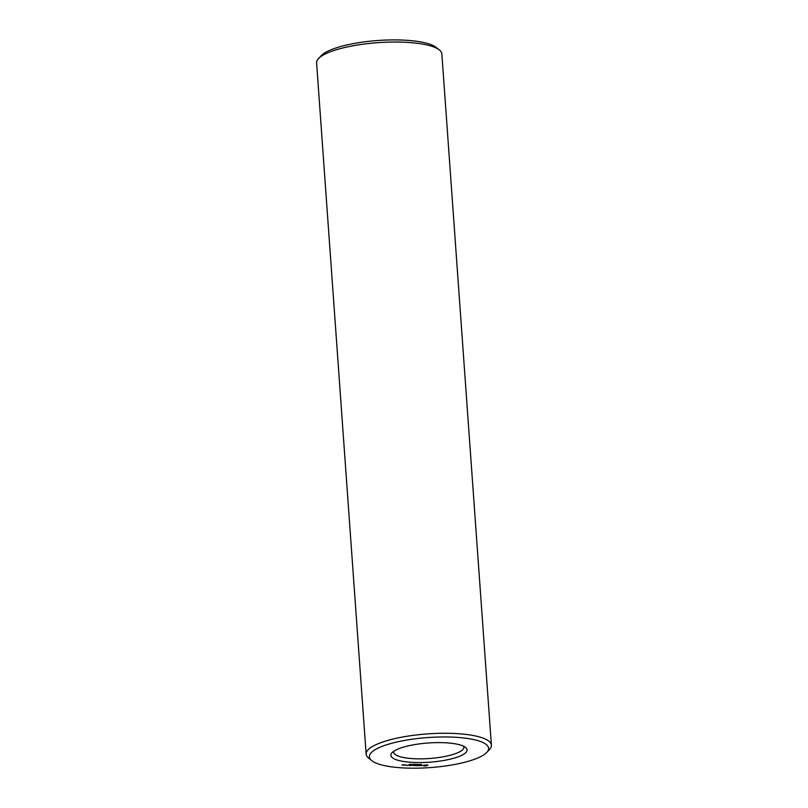 <?xml version="1.0" encoding="UTF-8"?>
<svg xmlns="http://www.w3.org/2000/svg" width="808" height="808" viewBox="0 0 808 808"><rect width="100%" height="100%" fill="white"/><g stroke="black" fill="none" stroke-linecap="round" stroke-linejoin="round"><path stroke-width="1.21" d="M392.536 752.228A38.178 9.615 -4.1 0 1 429.23 742.916A38.178 9.615 -4.1 0 1 465.57 747.44A38.178 9.615 -4.1 0 1 429.674 762.176A38.178 9.615 -4.1 0 1 392.031 752.713A38.178 9.615 -4.1 0 1 392.536 752.228M463.58 746.228A35.168 8.858 -4.1 0 1 463.853 747.158A35.168 8.858 -4.1 0 1 429.412 758.5A35.168 8.858 -4.1 0 1 393.698 752.187A35.168 8.858 -4.1 0 1 393.829 751.228M371.912 752.026A59.782 15.059 -4.1 0 1 444.875 736.957A59.782 15.059 -4.1 0 1 486.83 752.359A59.782 15.059 -4.1 0 1 430.058 767.6A59.782 15.059 -4.1 0 1 371.69 760.611A59.782 15.059 -4.1 0 1 371.912 752.026M403.041 765.216L403.606 764.701L402.081 765.166L403.03 765.085M404.333 765.226L403.424 765.125L404.293 765.136M405.141 764.863L406.293 764.883L405.141 764.863M407.03 765.57L409.383 764.913L407.03 765.509M409.404 765.6L410.302 764.923L409.404 765.469M409.444 764.358L410.302 764.328L409.444 764.358M410.171 764.661L411.252 764.338L410.171 764.661M410.161 765.6L412.514 764.944L410.161 765.54M412.656 765.61L414.039 765.095L412.646 765.378M414.039 765.196L414.585 765.651L415.494 764.974L414.029 765.095M411.363 764.56L412.242 764.509L411.413 764.509M412.413 764.57L413.302 764.52L412.464 764.52M413.534 764.53L414.08 764.489L413.534 764.53M414.555 764.52L415.261 764.378L414.544 764.408M415.201 764.661L416.251 764.388L415.201 764.661M416.877 765.671L417.675 764.954L415.312 765.61L416.867 765.54M419.392 765.61L418.655 765.6L419.221 764.964L417.453 765.63L419.392 765.61M416.413 764.54L417.423 764.418L416.413 764.54M417.473 764.56L418.019 764.53L417.473 764.56M418.079 764.742L419.362 764.418L418.079 764.742M419.301 764.691L420.362 764.429L419.301 764.671M421.746 765.61L420.503 765.226L421.776 764.984L419.918 765.61L421.736 765.378M420.524 764.58L421.524 764.459L420.524 764.58M425.705 766.004L428.018 765.176L423.574 765.136L423.059 765.6L424.412 766.024L425.685 765.691L424.281 765.055M371.69 760.611L368.599 758.116A62.792 15.817 -4.1 0 1 366.145 754.157A62.792 15.817 -4.1 0 1 368.822 749.097A62.792 15.817 -4.1 0 1 437.401 733.381A62.792 15.817 -4.1 0 1 491.405 745.178A62.792 15.817 -4.1 0 1 489.547 749.44L486.83 752.359M426.473 765.772L425.664 765.691M426.755 765.237L427.563 765.115M366.145 754.157L316.595 62.923A62.792 15.817 -4.1 0 1 318.453 58.661A62.792 15.817 -4.1 0 1 319.271 57.853A62.792 15.817 -4.1 0 1 379.629 42.551A62.792 15.817 -4.1 0 1 439.401 49.985A62.792 15.817 -4.1 0 1 441.855 53.944L491.405 745.178M426.674 764.752L426.483 765.519M318.453 58.661L321.17 55.742A59.782 15.059 -4.1 0 1 321.948 54.974A59.782 15.059 -4.1 0 1 379.396 40.4A59.782 15.059 -4.1 0 1 436.31 47.48L439.401 49.985M402.414 765.125L403.111 765.014L402.404 764.873M405.121 765.156L405.949 764.913L405.101 764.903M414.322 764.146L414.908 764.509L414.373 764.701M415.918 764.55L415.373 764.641L415.918 764.509M419.493 764.742L420.019 764.55L419.473 764.58"/></g></svg>

